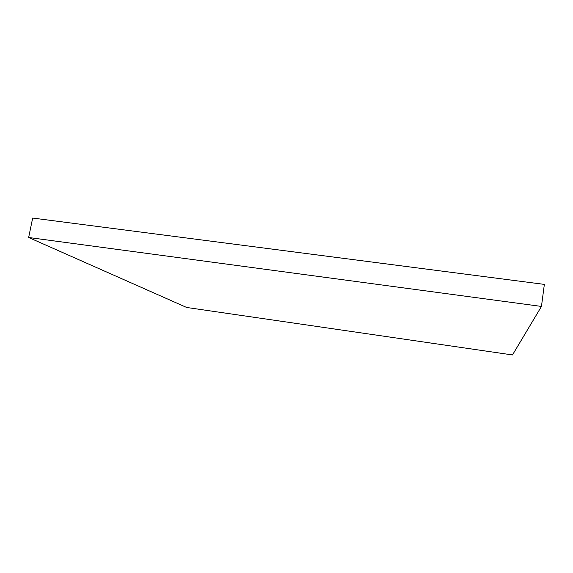 <?xml version="1.0" encoding="UTF-8"?>
<svg xmlns="http://www.w3.org/2000/svg" width="573" height="573" viewBox="0 0 573 573"><rect width="100%" height="100%" fill="white"/><g stroke="black" fill="none" stroke-linecap="round" stroke-linejoin="round"><path stroke-width="0.86" d="M512.491 354.945L186.676 307.472L28.65 237.494L32.675 218.055L544.35 284.394L541.456 306.433L512.491 354.945M28.65 237.494L541.456 306.433"/></g></svg>
